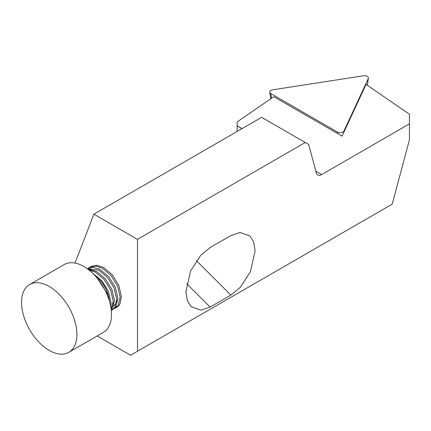 <?xml version="1.0" encoding="UTF-8"?>
<svg xmlns="http://www.w3.org/2000/svg" width="431" height="431" viewBox="0 0 431 431"><rect width="100%" height="100%" fill="white"/><g stroke="black" fill="none" stroke-linecap="round" stroke-linejoin="round"><path stroke-width="0.65" d="M272.624 89.831A3.917 2.263 0 0 0 269.736 92.212A3.917 2.263 0 0 0 269.854 92.6A3.917 2.263 0 0 0 270.867 93.613L337.392 132.021A3.917 2.263 180 0 0 343.943 131.008L368.295 78.539A3.917 2.263 0 0 0 368.413 78.151A3.917 2.263 0 0 0 363.5 75.775L272.624 89.831M68.809 352.342L103.408 332.36A39.151 22.601 -120 0 0 111.516 314.269A39.151 22.601 -120 0 0 94.362 274.967A39.151 22.601 -120 0 0 64.262 264.553L29.658 284.53A39.151 22.601 -120 0 0 21.55 302.627A39.151 22.601 -120 0 0 38.709 341.923A39.151 22.601 -120 0 0 68.809 352.342A39.151 22.601 -120 0 0 76.912 334.246A39.151 22.601 -120 0 0 59.758 294.949A39.151 22.601 -120 0 0 29.658 284.53M92.487 273.087L101.835 280.71L108.402 291.34L111.02 302.352L110.74 306.457M89.761 267.182L90.984 266.477L96.781 265.275L103.386 267.365L112.216 274.719L118.784 285.349L121.402 296.361L119.958 303.909A24.125 13.927 -120 0 1 116.661 307.362L115.616 307.966L118.229 305.471L120.179 297.067L117.561 286.055L110.993 275.425L102.163 268.071L95.558 265.981L89.761 267.182L88.689 267.91M114.441 308.515L115.616 307.966M87.191 268.664L93.322 267.268L99.927 269.364L108.757 276.713L115.325 287.342L117.943 298.36L115.993 306.764L112.152 309.964L114.77 307.47L116.72 299.066L114.102 288.048L107.534 277.419L98.704 270.07L87.245 268.707M111.306 310.385L112.152 309.964M88.01 269.267L96.469 271.363L105.299 278.712L111.861 289.341L114.484 300.359L112.529 308.758L111.295 310.234M111.22 309.593L113.261 301.064L110.638 290.047L104.076 279.417L95.246 272.069L88.958 270.005M97.18 335.959L130.55 355.225L392.221 204.154L409.45 139.746L409.45 123.88L321.655 174.571A7.828 4.52 -60 0 1 317.744 174.959A7.828 4.52 -60 0 1 316.311 172.917L308.693 144.493L261.633 117.324L93.872 214.18L137.473 239.35L137.473 351.233M75.032 263.072L93.872 214.18M241.974 128.675L237.158 125.895L237.158 121.903L273.787 96.7L342.063 136.121L366.07 84.401L409.45 114.247L409.45 123.88M237.158 131.455L237.158 125.895M210.139 307.077L230.897 295.09L240.299 287.332L250.416 271.686L255.12 250.869L253.665 242.023L249.996 235.989L240.051 232.481L230.897 235.563L210.139 247.545L200.738 255.303L190.621 270.948L185.917 291.771L187.372 300.617L191.041 306.646L200.986 310.153L210.139 307.077L186.645 283.636M137.473 239.35L305.234 142.494M109.754 302.19L108.273 294.966A24.125 13.927 -120 0 0 94.222 274.827M97.347 278.356L108.273 294.966M110.842 307.044L112.663 306.484M113.903 305.714L115.427 304.038L116.693 301.113M110.891 307.319L111.968 306.032L113.229 303.112M367.298 85.246L368.295 78.539M343.712 132.57L343.943 131.008M337.565 133.524L337.392 132.021M271.401 98.338L270.867 93.613M321.655 174.571L315.853 171.22M242.066 128.621L237.158 125.787M230.897 295.09L196.423 260.696M270.727 98.801L269.736 92.212M367.336 85.273L368.413 78.151"/></g></svg>
